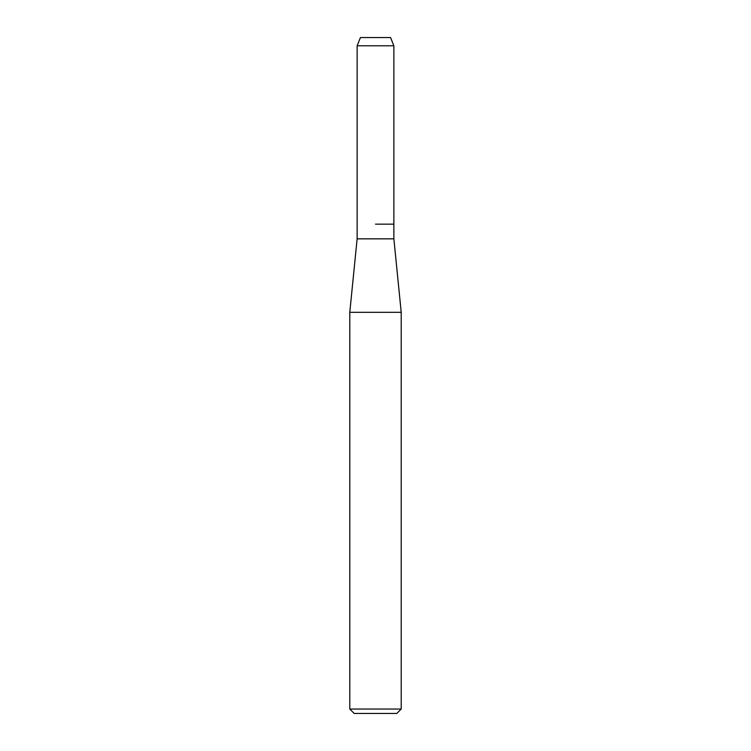 <?xml version="1.0" encoding="UTF-8"?>
<svg xmlns="http://www.w3.org/2000/svg" width="751" height="751" viewBox="0 0 751 751"><rect width="100%" height="100%" fill="white"/><g stroke="black" fill="none" stroke-linecap="round" stroke-linejoin="round"><path stroke-width="1.13" d="M390.558 37.55L360.442 37.55L390.558 37.55L393.871 45.783L393.871 238.846L401.212 312.322L401.212 709.038L349.788 709.038L354.19 713.45L396.81 713.45L401.212 709.038M360.442 37.55L357.129 45.783L357.129 238.846L393.871 238.846M375.5 224.155L393.871 224.155L375.5 224.155M357.129 238.846L349.788 312.322L401.212 312.322M357.129 45.783L393.871 45.783M349.788 312.322L349.788 709.038"/></g></svg>
